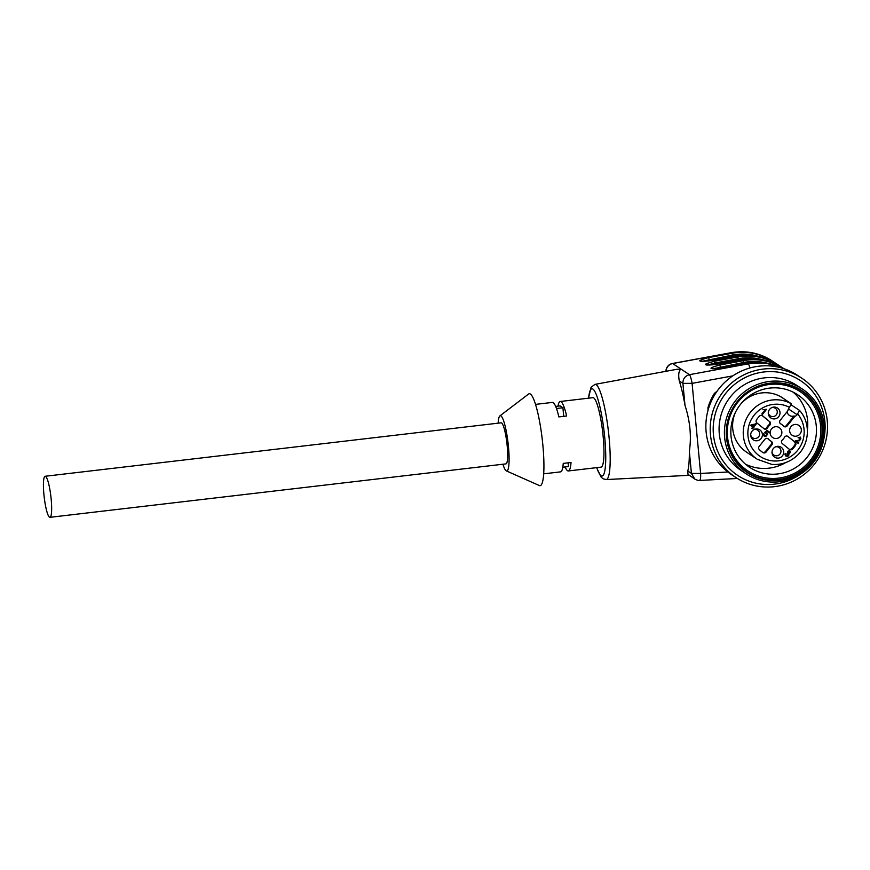<?xml version="1.0" encoding="UTF-8"?>
<svg xmlns="http://www.w3.org/2000/svg" width="870" height="870" viewBox="0 0 870 870"><rect width="100%" height="100%" fill="white"/><g stroke="black" fill="none" stroke-linecap="round" stroke-linejoin="round"><path stroke-width="1.3" d="M498.129 423.179A27.818 4.524 83.3 0 1 499.891 415.903A27.818 4.524 83.3 0 1 508.047 442.819A27.818 4.524 83.3 0 1 506.34 470.898A27.818 4.524 83.3 0 1 502.936 464.221M49.949 517.324L505.948 463.873A20.662 3.36 -96.7 0 0 506.884 442.95A20.662 3.36 -96.7 0 0 501.142 422.82L45.131 476.271A20.662 3.36 -96.7 0 0 44.044 495.78A20.662 3.36 -96.7 0 0 49.47 517.182A20.662 3.36 -96.7 0 0 49.949 517.324A20.662 3.36 -96.7 0 0 50.884 496.411A20.662 3.36 -96.7 0 0 45.131 476.271M557.996 406.149A34.963 5.699 83.3 0 1 560.215 401.494L592.927 397.666A34.963 5.699 83.3 0 1 602.649 431.727A34.963 5.699 83.3 0 1 601.072 467.125L568.36 470.953A34.963 5.699 -96.7 0 0 571.035 462.492L563.249 463.405A34.963 5.699 -96.7 0 1 560.574 471.866L543.674 473.846M560.215 401.494A34.963 5.699 83.3 0 1 566.642 415.99L558.855 416.904A34.963 5.699 83.3 0 0 552.428 402.408L535.529 404.387M565.119 466.951A34.963 5.699 -96.7 0 0 568.36 470.953M499.891 415.903L528.612 394.012A46.295 7.536 83.3 0 1 542.184 438.817A46.295 7.536 83.3 0 1 539.346 485.547L506.34 470.898M768.166 363.41A56.028 54.766 123.6 0 0 743.937 362.409L713.193 368.76M715.01 368.749L744.057 363.181A55.234 53.983 -56.4 0 1 757.563 362.42M718.25 363.986L718.272 363.964C702.547 365.726 701.198 364.834 714.259 361.289L714.792 363.018L707.604 365.041M709.409 365.03L714.857 363.812L714.999 364.497M756.965 355.982A56.028 54.766 123.6 0 0 732.736 354.982L702.003 361.333M703.819 361.322L732.855 355.754A55.234 53.983 -56.4 0 1 746.362 354.993M679.285 380.951A53.092 8.646 83.3 0 1 684.994 405.355L682.906 383.355C682.885 378.787 685.071 375.894 689.453 374.676C690.378 375.786 691.258 378.678 692.096 383.365L682.906 383.355L679.285 380.951C678.176 374.829 678.709 370.892 680.884 369.141L676.871 369.293L594.982 384.377A47.926 7.808 83.3 0 1 596.168 384.692A47.926 7.808 83.3 0 1 608.782 434.565A47.926 7.808 83.3 0 1 606.14 479.566L689.105 475.324M737.401 478.478L699.621 480.425C697.881 479.848 700.872 481.73 694.815 479.109L687.974 474.27L687.8 470.996L691.422 473.4L700.611 473.421C700.828 477.902 700.437 480.218 699.447 480.37L699.784 480.349M694.771 479.087L691.422 473.4L689.344 451.399A53.092 8.646 83.3 0 1 687.8 470.996M689.344 451.399C691.585 436.599 690.138 421.254 684.994 405.355M782.532 368.282A57.616 56.311 123.6 0 0 747.461 363.366L723.84 367.705M720.588 368.206L719.86 364.998L743.404 360.669A57.616 56.311 -56.4 0 1 783.946 368.728M741.795 359.658L741.827 359.636C756.617 357.124 770.254 359.886 782.739 367.923A57.616 56.311 123.6 0 0 741.86 359.647L718.315 363.975C713.465 365.106 705.309 365.172 706.103 364.867M714.259 361.289L737.803 356.961L736.227 355.928C751.017 353.405 764.654 356.167 777.138 364.215A57.616 56.311 123.6 0 0 736.27 355.939L712.65 360.278M709.398 360.778L708.658 357.57L732.203 353.242A57.616 56.311 -56.4 0 1 773.082 361.518A57.616 56.311 -56.4 0 1 775.083 362.91L772.31 361.006A57.616 56.311 123.6 0 0 731.442 352.731L732.736 354.982M555.669 406.421L560.106 405.898L562.912 407.758L563.716 416.328M562.912 407.758L556.485 408.508M562.803 467.223L568.469 466.559L568.121 462.84M728.94 411.553A50.862 49.71 -56.4 0 1 795.289 385.203A50.862 49.71 -56.4 0 1 802.586 389.194A50.862 49.71 -56.4 0 1 815.897 459.066A50.862 49.71 -56.4 0 1 746.351 473.965A50.862 49.71 -56.4 0 1 728.94 411.553M802.586 389.194L797.268 385.671A50.862 49.71 123.6 0 0 789.971 381.68A50.862 49.71 123.6 0 0 725.515 404.213A50.862 49.71 123.6 0 0 741.033 470.442L746.351 473.965M754.584 476.695A49.275 48.154 123.6 0 0 818.866 451.171A49.275 48.154 123.6 0 0 794.919 386.846A49.275 48.154 123.6 0 0 730.637 412.369A49.275 48.154 123.6 0 0 754.584 476.695M794.756 387.204A48.872 47.774 123.6 0 0 732.823 408.856A48.872 47.774 123.6 0 0 747.732 472.497A48.872 47.774 123.6 0 0 814.559 458.175A48.872 47.774 123.6 0 0 801.77 391.032A48.872 47.774 123.6 0 0 794.756 387.204M754.997 424.321L751.691 425.321L753.202 426.55L754.997 424.321L751.691 425.321M747.384 472.258A48.872 47.774 123.6 0 0 813.863 457.707A48.872 47.774 123.6 0 0 801.422 390.804M753.202 426.55L751.408 425.136M793.483 388.009A47.48 46.414 123.6 0 0 727.516 436.762A47.48 46.414 123.6 0 0 801.15 469.147A47.48 46.414 123.6 0 0 793.483 388.009M798.073 443.352L798.519 442.797L796.159 440.872L799.476 440.546L800.443 437.11M798.377 437.893L799.225 437.382L800.585 438.458L798.105 437.523L800.585 437.197L799.747 440.731L796.431 441.057L798.801 442.982L798.334 443.559L795.136 440.97L799.758 439.959L800.857 438.643L799.508 437.566L800.857 438.643M752.137 428.562L753.344 427.583L752.387 428.769L751.8 428.29L752.757 427.105L750.658 425.408L751.104 424.854L756.378 423.82L753.79 427.029L753.996 428.116L753.344 427.583M753.735 427.909L753.518 426.844L755.856 423.44M764.164 436.12L765.578 436.316L767.394 433.956L766.677 432.64M764.48 435.544L763.675 433.434L763.338 434.826L764.306 436.218L765.861 436.501L767.677 434.141L765.524 432.216L766.861 431.096L765.807 432.401L766.829 432.716M768.808 432.629L769.254 432.075L767.112 430.335L769.526 432.26L769.058 432.847L767.133 431.281M764.828 432.814L766.122 433.064M764.338 435.468L763.664 433.434M763.762 428.54A2.382 2.327 123.6 0 0 766.785 427.485A9.929 9.711 -56.4 0 1 768.993 424.745A2.382 2.327 123.6 0 0 768.982 421.113L762.675 415.882A2.382 2.327 123.6 0 0 759.532 416.088A23.838 23.305 123.6 0 0 756.487 419.873A2.382 2.327 123.6 0 0 756.943 423.005L763.947 428.692A2.382 2.327 123.6 0 0 767.492 427.953A9.929 9.711 123.6 0 1 769.7 425.202A2.382 2.327 123.6 0 0 769.678 421.569M762.163 415.566L768.982 421.113M771.875 444.864L771.179 444.396L765.393 451.573L766.1 452.041L771.875 444.864A2.382 2.327 123.6 0 0 771.222 441.297A9.929 9.711 123.6 0 1 768.547 439.132A2.382 2.327 123.6 0 0 764.947 439.23L759.162 446.408A2.382 2.327 123.6 0 0 759.293 449.572A23.838 23.305 123.6 0 0 762.827 452.465A23.838 23.305 123.6 0 0 762.979 452.574A2.382 2.327 123.6 0 0 766.1 452.041M771.179 444.396A2.382 2.327 123.6 0 0 770.972 441.166M770.515 440.883L769.819 440.416A9.929 9.711 -56.4 0 1 767.84 438.665A2.382 2.327 123.6 0 0 767.699 438.513M762.403 452.172A2.382 2.327 123.6 0 0 765.393 451.573M787.557 436.196L795.071 442.199L788.079 436.512A2.382 2.327 123.6 0 0 784.533 437.251A9.929 9.711 123.6 0 1 782.326 440.002A2.382 2.327 123.6 0 0 782.347 443.635L789.34 449.311A2.382 2.327 123.6 0 0 792.483 449.116A23.838 23.305 123.6 0 0 795.528 445.331A2.382 2.327 123.6 0 0 795.071 442.199M789.166 449.17A2.382 2.327 123.6 0 0 791.787 448.648L792.483 449.116M795.528 445.331L794.832 444.864A23.838 23.305 -56.4 0 1 791.787 448.648M794.832 444.864A2.382 2.327 123.6 0 0 794.375 441.732M762.185 414.207L766.035 409.15M762.914 409.65L766.448 409.444L762.446 414.414L761.848 413.935L764.969 410.064M785.74 456L786.926 456.261C788.503 455.782 788.97 454.89 788.35 453.585L790.156 452.335L789.394 450.649M787.535 451.312L789.536 450.736L790.308 451.639L790.438 452.52L788.622 453.77C789.253 455.075 788.775 455.967 787.198 456.445L784.925 454.705L785.262 453.303L785.914 453.705L786.186 455.532L785.643 453.52M788.416 452.987L787.48 452.552M791.45 391.359A43.511 42.532 123.6 0 0 736.324 410.64A43.511 42.532 123.6 0 0 749.592 467.288A43.511 42.532 123.6 0 0 809.089 454.542A43.511 42.532 123.6 0 0 797.703 394.773A43.511 42.532 123.6 0 0 791.45 391.359M763.816 434.663L764.088 434.848C766.47 436.022 767.014 435.391 765.752 432.955L764.621 432.477L767.133 430.313M750.69 434.608A4.567 4.47 123.6 0 0 755.66 438.458A4.567 4.47 123.6 0 0 759.63 433.401A4.567 4.47 123.6 0 0 754.007 429.595M755.986 429.008A5.96 5.829 123.6 0 0 750.679 435.13A5.96 5.829 123.6 0 0 756.813 440.785A5.96 5.829 123.6 0 0 762.392 434.347A5.96 5.829 123.6 0 0 755.986 429.008M772.005 451.921A4.567 4.47 123.6 0 0 777.225 455.739A4.567 4.47 123.6 0 0 780.868 450.236A4.567 4.47 123.6 0 0 775.333 446.919M772.027 452.889A5.96 5.829 123.6 0 0 778.933 458.001A5.96 5.829 123.6 0 0 783.522 450.508A5.96 5.829 123.6 0 0 772.027 452.889M768.308 412.728A4.567 4.47 123.6 0 0 773.256 416.578A4.567 4.47 123.6 0 0 777.247 411.553A4.567 4.47 123.6 0 0 771.625 407.715M779.998 412.315A5.96 5.829 123.6 0 0 772.103 407.497A5.96 5.829 123.6 0 0 774.496 418.905A5.96 5.829 123.6 0 0 779.998 412.315M787.644 402.005A32.581 31.853 123.6 0 0 780.76 396.742L791.395 403.8L789.003 408.095A5.361 5.242 -56.4 0 0 787.85 410.781L780.14 420.34A2.382 2.327 123.6 0 0 780.803 423.907A9.929 9.711 123.6 0 1 783.478 426.072A2.382 2.327 123.6 0 0 787.078 425.974L794.788 416.404L794.082 415.947L786.382 425.517L787.078 425.974M780.346 423.581A9.929 9.711 -56.4 0 1 780.803 423.864L781.499 424.321M783.62 426.235A2.382 2.327 123.6 0 0 786.382 425.517M785.393 454.553L785.664 454.738C787.785 456.065 788.318 455.565 787.263 453.216L788.698 453.172L789.231 451.302M787.763 452.737L788.698 453.172M745.416 464.123A43.511 42.532 123.6 0 0 785.675 462.601M807.404 429.845A43.511 42.532 123.6 0 0 793.157 392.152M794.082 415.947A5.361 5.242 -56.4 0 1 787.132 411.662M791.221 404.898L799.53 410.412L797.148 414.707A5.361 5.242 -56.4 0 1 794.788 416.404M781.847 431.922A5.96 5.829 123.6 0 0 772.821 427.703A5.96 5.829 123.6 0 0 772.332 437.295A5.96 5.829 123.6 0 0 781.847 431.922M796.039 436.196A5.96 5.829 -56.4 0 1 792.287 425.419A5.96 5.829 -56.4 0 1 801.216 431.433A5.96 5.829 -56.4 0 1 796.039 436.196M780.76 396.742A32.581 31.853 123.6 0 0 741.055 403.691M735.781 411.64A32.581 31.853 123.6 0 0 732.747 428.823A32.581 31.853 123.6 0 0 746.667 452.237L757.302 459.295A32.581 31.853 123.6 0 1 748.146 415.512A32.581 31.853 123.6 0 1 791.395 403.8M823.89 438.665A56.854 55.571 123.6 0 0 792.418 376.221A56.854 55.571 123.6 0 0 713.367 433.738A56.854 55.571 123.6 0 0 800.215 474.357M793.266 373.524A59.606 58.257 123.6 0 0 717.739 399.928A59.606 58.257 123.6 0 0 735.922 477.532A59.606 58.257 123.6 0 0 817.419 460.067A59.606 58.257 123.6 0 0 801.825 378.2A59.606 58.257 123.6 0 0 793.266 373.524M801.825 378.2L797.486 375.318A59.606 58.257 123.6 0 0 788.927 370.642A59.606 58.257 123.6 0 0 713.4 397.057A59.606 58.257 123.6 0 0 731.583 474.661L735.922 477.532M717.032 391.261L714.422 393.36L715.26 393.914M714.422 393.36A55.626 54.375 123.6 0 0 707.919 407.856L708.049 410.172M708.604 408.302L707.919 407.856M732.79 375.883L692.096 383.365L700.611 473.421L727.918 472.008M718.283 363.964L741.827 359.636L743.404 360.669L743.937 362.409M762.566 359.701A56.028 54.766 123.6 0 0 738.336 358.69L737.803 356.961A57.616 56.311 -56.4 0 1 778.683 365.237A57.616 56.311 -56.4 0 1 780.684 366.618L777.138 364.215M596.766 467.625A43.957 7.156 -96.7 0 0 605.694 461.241A43.957 7.156 -96.7 0 0 598.788 402.321A43.957 7.156 -96.7 0 0 588.62 398.166M738.336 358.69L714.792 363.018L714.857 363.812L738.456 359.473A55.234 53.983 -56.4 0 1 751.963 358.701M747.395 363.377L748.233 363.877L689.453 374.676L672.662 363.54L731.442 352.731A7.95 1.218 79.6 0 0 731.246 352.676L672.466 363.486A7.95 1.218 79.6 0 1 672.662 363.54A7.95 7.765 123.6 0 0 666.083 371.272M749.918 367.977A7.95 1.218 -100.4 0 0 748.233 363.877A57.616 56.311 -56.4 0 1 781.782 368.053M782.543 368.282L765.426 362.964L747.428 363.355L723.873 367.684C708.147 369.445 706.788 368.543 719.86 364.998M712.715 360.267C696.946 362.018 695.598 361.115 708.658 357.57M700.502 361.159C699.708 361.452 707.865 361.398 712.682 360.256L736.194 355.95M744.209 363.943L744.057 363.181M738.456 359.473L738.608 360.224M733.008 356.515L732.855 355.754M769.7 425.202L768.993 424.745M766.785 427.485L767.492 427.953M768.547 439.132L767.84 438.665M789.558 407.41A28.612 27.96 123.6 0 0 748.004 430.248A28.612 27.96 123.6 0 0 784.164 459.621A28.612 27.96 123.6 0 0 797.703 414.022M797.148 414.707L788.448 408.943M782.739 367.923L783.957 368.728M672.466 363.486A7.95 7.95 0 0 0 665.952 371.305M731.246 352.676C746.079 350.153 759.76 352.926 772.31 361.006M723.873 367.684C719.066 368.815 710.91 368.88 711.703 368.586M596.624 467.647L601.083 477.043L602.953 478.717L606.14 479.566M594.982 384.377L591.067 387.259L588.479 398.188M799.584 410.466C811.536 423.723 809.133 445.473 796.518 456.065C789.362 462.329 781.097 465.102 771.733 464.384L757.302 459.295"/></g></svg>
